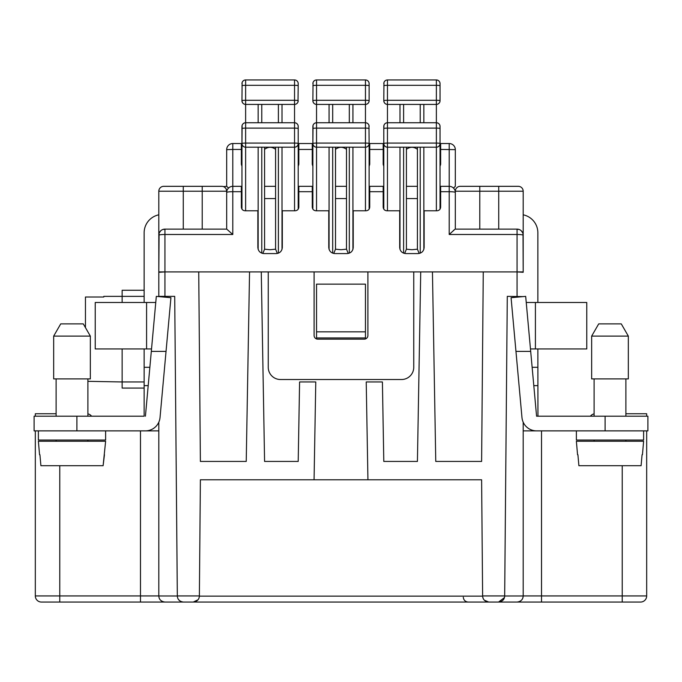 <?xml version="1.0" encoding="UTF-8"?>
<svg xmlns="http://www.w3.org/2000/svg" width="682" height="682" viewBox="0 0 682 682"><rect width="100%" height="100%" fill="white"/><g stroke="black" fill="none" stroke-linecap="round" stroke-linejoin="round"><path stroke-width="1.02" d="M523.026 233.858L523.188 272.288L517.067 271.913L523.188 271.913L523.188 191.216A4.893 4.893 0 0 0 518.294 186.331L460.214 186.331A4.893 4.893 0 0 0 455.32 191.216L455.542 189.767M530.468 348.945L586.767 348.945L586.767 302.484L526.248 302.484M523.188 214.821A18.337 18.337 0 0 1 537.859 232.792L537.859 302.484M646.681 430.871L646.681 595.932L523.188 595.932A6.112 6.112 0 0 1 523.188 595.966L504.68 595.991L507.289 296.372L523.188 296.602M504.842 186.331L503.623 186.331M517.067 186.331L518.294 186.331A4.893 4.893 0 0 1 523.188 191.216A4.893 4.893 0 0 0 518.294 186.331M469.387 186.331L460.214 186.331A4.893 4.893 0 0 0 455.32 191.216L455.32 229.118M457.255 187.328L456.241 188.368M298.204 166.348L298.818 164.319L298.818 143.535L312.262 143.535L298.204 143.535L298.008 144.712M369.124 166.348L369.738 164.319L369.738 143.535L383.182 143.535L369.124 143.535L368.928 144.712M440.043 166.348L440.649 164.319L440.649 143.535L449.208 143.535L440.043 143.535L439.847 144.712M242.153 144.712L241.957 143.535L232.792 143.535A6.112 6.112 0 0 0 226.68 149.648L232.792 149.435L232.792 143.535M313.072 144.712L312.876 143.535L312.262 143.535L312.262 164.319L312.876 166.348M383.992 144.712L383.796 143.535L383.182 143.535L383.182 164.319L383.796 166.348M453.453 188.044L455.32 186.331L455.32 149.648A6.112 6.112 0 0 0 449.208 143.535L449.208 186.331L440.649 186.331L440.649 191.693L449.208 191.693L449.208 234.489L454.851 229.348M523.188 235.239A6.112 6.112 0 0 0 517.067 229.118L517.067 234.489A6.112 0.742 0 0 1 523.188 235.239A6.112 6.112 0 0 0 517.067 229.118L519.386 229.578M521.346 230.866L522.685 232.818M158.812 422.175L158.812 595.966L177.32 595.991L174.711 296.372L164.933 296.372L164.933 234.489L232.792 234.489L226.722 229.118L164.933 229.118A6.112 6.112 0 0 0 158.812 235.239L158.812 271.913L367.896 271.913L367.896 335.501A3.666 3.666 0 0 1 364.231 339.167L317.769 339.167A3.666 3.666 0 0 1 314.104 335.501L314.104 271.913M449.208 234.489L517.067 234.489L517.067 271.913L367.896 271.913M440.043 198.556L440.649 198.556L440.649 207.115L440.649 191.693M440.649 207.115C440.427 209.34 439.208 210.559 436.983 210.781L424.144 210.781L424.144 247.464C423.778 251.172 421.74 253.21 418.032 253.576L405.807 253.576C402.099 253.21 400.061 251.172 399.686 247.464L399.686 210.781L386.847 210.781C384.631 210.559 383.403 209.34 383.182 207.115L383.182 186.331L369.124 186.331M298.204 186.331L312.262 186.331L312.262 207.115C312.492 209.34 313.711 210.559 315.937 210.781L328.775 210.781L328.775 247.464C329.142 251.172 331.179 253.21 334.888 253.576L347.112 253.576C350.821 253.21 352.858 251.172 353.225 247.464L353.225 210.781L366.063 210.781C368.289 210.559 369.508 209.34 369.738 207.115L369.738 186.331M232.792 234.489L232.792 186.331L241.351 186.331L241.351 207.115C241.573 209.34 242.792 210.559 245.017 210.781L257.856 210.781L257.856 247.464C258.222 251.172 260.26 253.21 263.968 253.576L276.193 253.576C279.901 253.21 281.939 251.172 282.314 247.464L282.314 210.781L295.153 210.781C297.369 210.559 298.597 209.34 298.818 207.115L298.818 186.331M164.933 271.913L158.812 272.288L159.085 233.449M158.812 296.602L158.812 272.288M163.706 186.331L183.27 186.331L163.706 186.331A4.893 4.893 0 0 0 158.812 191.216L158.812 235.239A6.112 0.742 -0 0 1 164.933 234.489L164.933 229.118L162.606 229.578M220.567 186.331L183.27 186.331L183.27 191.216L226.68 191.216A4.893 4.893 0 0 0 221.786 186.331L202.222 186.331L202.222 229.118M228.623 188.121L226.68 186.331L223.398 186.604M144.141 415.543L144.141 348.945M149.622 602.053L188.138 602.053M35.319 430.871L35.319 595.932A6.112 6.112 0 0 0 41.44 602.053L640.56 602.053A6.112 6.112 0 0 0 646.681 595.932M484.399 600.245L488.738 602.053C484.842 601.481 482.805 599.461 482.626 595.991L481.611 479.778L482.626 595.932M483.325 598.762L482.762 597.227M199.383 595.932C199.195 599.469 197.158 601.507 193.262 602.053L198.01 599.793M198.854 598.404L199.195 597.398M174.711 296.372L177.329 595.932C177.533 599.521 179.571 601.558 183.441 602.053M200.389 479.778L199.374 595.991L200.389 479.778L314.07 479.778L315.775 381.963L299.594 381.963L298.204 461.433L264.582 461.433L261.274 271.913M249.552 271.913L246.236 461.433L200.389 461.433L198.735 271.913M164.933 296.372L158.812 296.372M178.437 599.452L179.724 600.791M164.933 602.053C161.029 601.507 158.991 599.469 158.812 595.932L140.475 595.932L140.475 602.053M162.879 601.694A6.112 6.112 0 0 1 161.174 600.757A6.112 6.112 0 0 0 162.879 601.694M159.895 599.401A6.112 6.112 0 0 1 159.077 597.705A6.112 6.112 0 0 0 159.895 599.401M91.567 416.199A6.112 6.112 0 0 0 87.901 413.872M35.319 416.199L35.319 413.752L56.112 413.752M140.475 430.871L140.475 595.932L59.777 595.932L59.777 602.053L41.44 602.053A6.112 6.112 0 0 1 35.319 595.932L59.777 595.932L59.777 465.712M149.861 367.291L144.141 367.291M144.141 302.484L144.141 232.792A18.337 18.337 0 0 1 158.812 214.821M151.532 348.945L95.233 348.945L95.233 302.484L155.752 302.484M144.141 416.199L34.1 416.199L34.1 430.871L76.896 430.871L76.896 416.199M158.812 430.871L76.896 430.871M145.419 430.871A14.672 14.672 0 0 0 160.031 417.529L166.041 351.392L151.31 351.392L145.419 416.199M151.31 351.392L156.314 296.372L170.926 297.702L166.041 351.392M105.625 430.871L105.625 440.043L38.38 440.043L38.38 430.871M56.112 441.263L56.112 440.043M87.901 441.263L87.901 440.043M39.556 454.715L38.38 441.263L105.625 441.263L103.11 465.712L40.903 465.712L39.931 454.715L40.903 465.712M103.11 465.712L104.448 454.715M56.112 416.199L56.112 378.902M87.901 416.199L87.901 378.902M90.348 336.107L90.348 378.902L53.665 378.902L53.665 336.107L90.348 336.107L83.289 323.882L60.724 323.882L53.665 336.107M506.087 602.053L532.378 602.053M453.965 230.047L453.359 230.567M537.859 348.945L537.945 416.199M468.184 602.053C465.26 601.746 463.632 600.134 463.291 597.219C463.632 600.134 465.26 601.746 468.184 602.053M646.681 416.199L646.681 413.752L625.888 413.752M522.898 597.773A6.112 6.112 0 0 1 522.08 599.444M520.809 600.774A6.112 6.112 0 0 1 519.121 601.694M523.188 595.932C522.983 599.521 520.946 601.558 517.067 602.053M504.441 597.611L498.559 602.053C502.455 601.507 504.501 599.469 504.68 595.932L482.617 595.932M483.265 271.913L481.611 461.433L435.764 461.433L432.448 271.913M420.726 271.913L417.418 461.433L383.796 461.433L382.406 381.963L366.225 381.963L367.93 479.778L481.611 479.778M536.581 430.871L647.9 430.871L647.9 416.199L536.581 416.199L530.69 351.392L515.959 351.392L521.969 417.529A14.672 14.672 0 0 0 536.581 430.871L523.188 430.871L523.188 595.966M504.671 595.991L507.289 296.372M523.188 430.871L523.188 422.175M515.959 351.392L511.074 297.702L525.686 296.372L530.69 351.392M536.581 416.199L537.859 416.199M594.099 413.872A6.112 6.112 0 0 0 590.433 416.199M241.351 143.535L241.351 164.319L241.957 166.348M241.957 155.76L241.351 155.76M264.582 149.324C268.248 146.63 271.913 146.63 275.588 149.324M298.204 155.76L298.818 155.76M312.876 155.76L312.262 155.76M335.501 149.324C339.167 146.63 342.833 146.63 346.499 149.324M369.124 155.76L369.738 155.76M383.796 155.76L383.182 155.76M406.412 149.324C410.087 146.63 413.752 146.63 417.418 149.324M440.043 155.76L440.649 155.76M517.067 229.118L455.278 229.118M455.32 192.443A6.112 6.112 0 0 0 449.208 186.331L449.208 191.693A6.112 0.742 180 0 1 455.32 192.443M241.351 186.331L241.957 186.331M264.582 186.331L275.588 186.331M312.262 186.331L312.876 186.331M335.501 186.331L346.499 186.331M383.182 186.331L383.796 186.331M406.412 186.331L417.418 186.331M440.043 186.331L440.649 186.331M241.351 149.435L232.792 149.435L232.792 186.331A6.112 6.112 0 0 0 226.68 192.443L226.45 189.758M241.351 198.556L241.957 198.556M264.582 198.556L275.588 198.556M298.204 198.556L298.818 198.556M312.262 198.556L312.876 198.556M335.501 198.556L346.499 198.556M369.124 198.556L369.738 198.556M383.182 198.556L383.796 198.556M406.412 198.556L417.418 198.556M387.461 210.781L387.461 147.201A3.666 3.666 0 0 1 383.796 143.535L383.796 128.566A3.666 0.443 0 0 1 387.461 128.114L436.369 128.114L436.369 143.084L387.461 143.084A3.666 0.443 180 0 0 383.796 143.535L383.796 209.144M383.796 128.566L383.966 125.318M437.588 122.956L436.369 122.743L436.369 128.114A3.666 0.443 0 0 1 440.043 128.566L440.043 126.417A3.666 3.666 0 0 0 436.369 122.743L387.461 122.743A3.666 3.666 0 0 0 383.796 126.417L383.796 143.535M384.452 124.32L385.236 123.493M386.285 122.939L387.461 122.743L387.461 104.406C385.313 104.269 384.085 103.05 383.796 100.74L383.966 82.522M440.043 209.144L440.043 143.535A3.666 0.443 180 0 0 436.369 143.084L436.369 147.201A3.666 3.666 0 0 0 440.043 143.535L440.043 128.566M439.285 145.76L438.458 146.553M437.443 147.039L436.369 147.201L436.369 210.781M387.461 122.743L387.461 147.201L386.37 147.031M385.364 146.545L384.546 145.76M387.461 147.201L436.369 147.201M419.191 253.465L417.418 249.194L417.418 147.201M406.412 147.201L406.412 249.194L411.919 249.723L417.418 249.194M406.412 249.194L404.639 253.465M440.043 126.417L439.873 125.326M439.378 124.312L438.603 123.502M369.124 209.144L369.124 143.535A3.666 0.443 180 0 0 365.458 143.084L365.458 147.201A3.666 3.666 0 0 0 369.124 143.535L368.962 125.326M368.365 145.76L367.538 146.553M366.524 147.039L365.458 147.201L365.458 210.781M366.669 122.956L365.458 122.743L365.458 143.084L316.542 143.084A3.666 0.443 180 0 0 312.876 143.535A3.666 3.666 0 0 0 316.542 147.201L315.451 147.031M314.453 146.545L313.626 145.76M315.365 122.939L316.542 122.743A3.666 3.666 0 0 0 312.876 126.417L312.876 209.144M335.501 147.201L335.501 249.194L341 249.723L346.499 249.194L346.499 147.201M316.542 210.781L316.542 147.201L365.458 147.201M312.876 143.535L313.047 125.318M313.532 124.32L314.325 123.493M369.124 126.417A3.666 3.666 0 0 0 365.458 122.743L316.542 122.743L316.542 104.406C314.393 104.269 313.166 103.05 312.876 100.74L313.047 82.522M368.459 124.312L367.683 123.502M348.28 253.465L346.499 249.194M335.501 249.194L333.72 253.465M295.749 122.956L294.539 122.743L294.539 128.114A3.666 0.443 0 0 1 298.204 128.566L298.204 126.417A3.666 3.666 0 0 0 294.539 122.743L245.631 122.743A3.666 3.666 0 0 0 241.957 126.417L241.957 143.535A3.666 3.666 0 0 0 245.631 147.201L245.631 128.114L294.539 128.114L294.539 143.084L245.631 143.084A3.666 0.443 180 0 0 241.957 143.535L241.957 209.144M298.204 209.144L298.204 143.535A3.666 0.443 180 0 0 294.539 143.084L294.539 147.201A3.666 3.666 0 0 0 298.204 143.535L298.204 128.566M297.454 145.76L296.619 146.553M295.604 147.039L294.539 147.201L294.539 210.781M245.631 210.781L245.631 147.201L244.531 147.031M243.534 146.545L242.715 145.76M245.631 147.201L294.539 147.201M241.957 143.535L242.127 125.318M242.622 124.32L243.406 123.493M244.454 122.939L245.631 122.743L245.631 104.406C243.474 104.269 242.255 103.05 241.957 100.74L242.127 82.522M264.582 147.201L264.582 249.194L270.081 249.723L275.588 249.194L275.588 147.201M298.204 126.417L298.043 125.326M297.54 124.312L296.764 123.502M277.361 253.465L275.588 249.194M264.582 249.194L262.809 253.465M226.68 229.118L226.68 192.443A6.112 0.742 0 0 1 232.792 191.693L241.351 191.693M159.315 232.818L160.654 230.866M225.785 188.411L224.753 187.328M226.68 186.331L226.68 149.648M316.542 337.94L316.542 284.147L365.458 284.147L365.458 337.94L316.542 337.94M413.752 271.913L413.752 367.291A12.225 12.225 0 0 1 401.528 379.516L280.473 379.516A12.225 12.225 0 0 1 268.248 367.291L268.248 271.913M591.652 336.107L591.652 378.902L628.335 378.902L628.335 336.107L621.276 323.882L598.711 323.882L591.652 336.107L628.335 336.107M578.89 465.712L577.918 454.715L578.89 465.712L641.097 465.712L642.069 454.715L641.097 465.712M577.552 454.715L576.375 441.263L643.62 441.263L642.444 454.715M576.375 430.871L576.375 440.043L643.62 440.043L643.62 430.871M314.07 479.778L367.93 479.778M625.888 416.199L625.888 378.902M594.099 416.199L594.099 378.902M537.859 367.291L532.139 367.291M316.542 331.827L365.458 331.827M625.888 441.263L625.888 440.043M594.099 441.263L594.099 440.043M295.749 80.161L294.539 79.947A3.666 3.666 0 0 1 298.204 83.622L298.008 101.925M295.604 104.244L294.539 104.406A3.666 3.666 0 0 0 298.204 100.74A3.666 0.443 180 0 0 294.539 100.288L294.539 122.743M297.454 102.965L296.619 103.758M245.631 104.406L245.631 100.288A3.666 0.443 180 0 0 241.957 100.74A3.666 3.666 0 0 0 245.631 104.406L294.539 104.406M244.454 80.144L245.631 79.947A3.666 3.666 0 0 0 241.957 83.622M242.622 81.525L243.406 80.706M298.204 85.77A3.666 0.443 -0 0 0 294.539 85.318L294.539 79.947L245.631 79.947L245.631 85.318L294.539 85.318L294.539 100.288L245.631 100.288L245.631 85.318A3.666 0.443 -0 0 0 241.957 85.77M298.204 83.622L298.043 82.539M297.54 81.516L296.764 80.706M316.542 104.406L316.542 100.288A3.666 0.443 180 0 0 312.876 100.74A3.666 3.666 0 0 0 316.542 104.406L365.458 104.406A3.666 3.666 0 0 0 369.124 100.74L368.928 101.925M315.365 80.144L316.542 79.947A3.666 3.666 0 0 0 312.876 83.622M313.532 81.525L314.325 80.706M366.669 80.161L365.458 79.947L365.458 85.318A3.666 0.443 -0 0 1 369.124 85.77L369.124 83.622A3.666 3.666 0 0 0 365.458 79.947L316.542 79.947L316.542 85.318L365.458 85.318L365.458 122.743M369.124 85.77L369.124 100.74A3.666 0.443 180 0 0 365.458 100.288L316.542 100.288L316.542 85.318A3.666 0.443 -0 0 0 312.876 85.77M368.365 102.965L367.538 103.758M366.524 104.244L365.458 104.406M369.124 83.622L368.962 82.539M368.459 81.516L367.683 80.706M387.461 104.406L387.461 100.288A3.666 0.443 180 0 0 383.796 100.74A3.666 3.666 0 0 0 387.461 104.406L436.369 104.406A3.666 3.666 0 0 0 440.043 100.74L439.847 101.925M386.285 80.144L387.461 79.947A3.666 3.666 0 0 0 383.796 83.622M384.452 81.525L385.236 80.706M387.461 79.947L436.369 79.947L387.461 79.947L387.461 85.318L436.369 85.318L436.369 122.743M437.588 80.161L436.369 79.947A3.666 3.666 0 0 1 440.043 83.622L440.043 100.74A3.666 0.443 180 0 0 436.369 100.288L387.461 100.288L387.461 85.318A3.666 0.443 -0 0 0 383.796 85.77M439.285 102.965L438.458 103.758M437.443 104.244L436.369 104.406M440.043 83.622L439.873 82.539M439.378 81.516L438.603 80.706M144.141 290.259L122.138 290.259L122.138 302.484M144.141 296.372L103.792 296.372L103.792 297.002L85.455 297.002L85.455 327.641M144.141 388.075L122.138 388.075L122.138 381.963L144.141 381.963M122.138 348.945L122.138 381.963L87.901 381.323M440.649 149.435L455.32 149.648M455.32 191.216L479.778 191.216L479.778 186.331M479.778 229.118L479.778 191.216L498.73 191.216L498.73 229.118M498.73 186.331L498.73 191.216L523.188 191.216M369.738 191.693L383.182 191.693M298.818 191.693L312.262 191.693M482.626 596.145L199.374 596.145M199.374 595.932L177.32 595.932M146.587 302.484L146.587 348.945M144.141 385.628L148.199 385.628M622.223 465.712L622.223 602.053M541.525 602.053L541.525 430.871M517.067 271.913L517.067 296.372M605.105 416.199L605.105 430.871M298.818 149.435L312.262 149.435M369.738 149.435L383.182 149.435M423.846 249.365L423.846 147.201M399.993 147.201L399.993 249.365M420.231 147.201L420.231 253.167M403.608 253.167L403.608 147.201M352.926 249.365L352.926 147.201M329.074 147.201L329.074 249.365M312.876 128.566A3.666 0.443 0 0 1 316.542 128.114L316.542 147.201M369.124 128.566A3.666 0.443 0 0 0 365.458 128.114L316.542 128.114L316.542 122.743M349.312 147.201L349.312 253.167M332.688 253.167L332.688 147.201M282.007 249.365L282.007 147.201M258.154 147.201L258.154 249.365M241.957 128.566A3.666 0.443 0 0 1 245.631 128.114L245.631 122.743M278.392 147.201L278.392 253.167M261.769 253.167L261.769 147.201M183.27 229.118L183.27 191.216L158.812 191.216M533.801 385.628L537.859 385.628M282.007 122.743L282.007 104.406M258.154 104.406L258.154 122.743M278.392 104.406L278.392 122.743M261.769 122.743L261.769 104.406M352.926 122.743L352.926 104.406M329.074 104.406L329.074 122.743M332.688 122.743L332.688 104.406M349.312 104.406L349.312 122.743M436.369 79.947L436.369 85.318A3.666 0.443 -0 0 1 440.043 85.77M423.846 122.743L423.846 104.406M399.993 104.406L399.993 122.743M403.608 122.743L403.608 104.406M420.231 104.406L420.231 122.743M535.413 348.945L535.413 302.484"/></g></svg>
